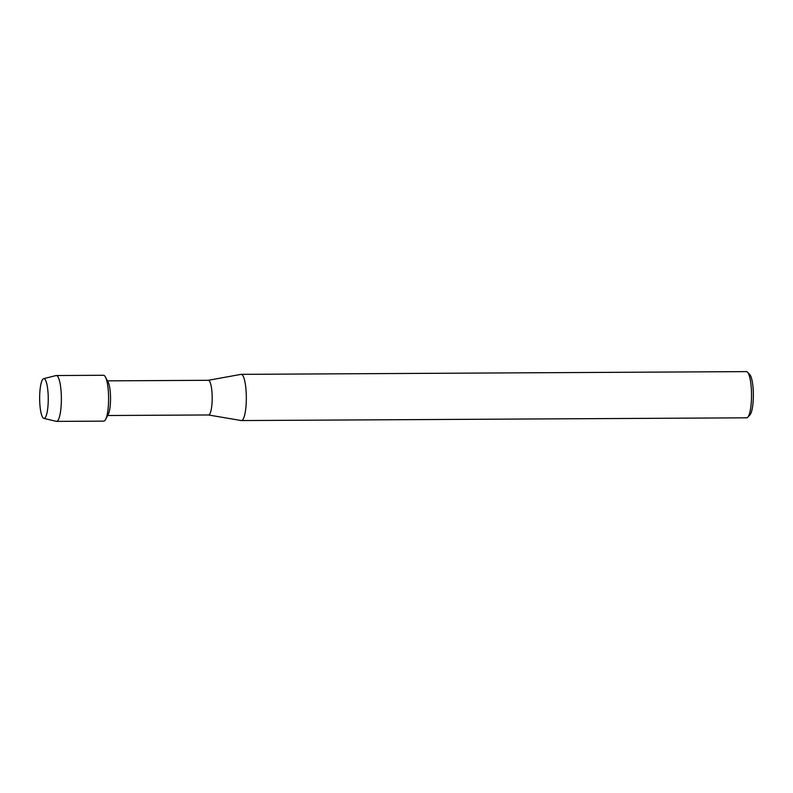 <?xml version="1.0" encoding="UTF-8"?>
<svg xmlns="http://www.w3.org/2000/svg" width="793" height="793" viewBox="0 0 793 793"><rect width="100%" height="100%" fill="white"/><g stroke="black" fill="none" stroke-linecap="round" stroke-linejoin="round"><path stroke-width="1.19" d="M44.2 418.397A19.884 4.302 -90.3 0 0 46.192 415.75A19.884 4.302 -90.3 0 0 48.254 398.502A19.884 4.302 -90.3 0 0 46.004 381.274A19.884 4.302 -90.3 0 0 43.714 378.657A19.884 4.302 -90.3 0 0 39.66 399.176A19.884 4.302 -90.3 0 0 44.2 418.397A19.884 4.302 -90.3 0 0 46.192 415.75A19.884 4.302 -90.3 0 0 48.254 398.502A19.884 4.302 -90.3 0 0 46.004 381.274A19.884 4.302 -90.3 0 0 43.714 378.657A19.884 4.302 -90.3 0 0 43.615 378.677A19.884 4.302 -90.3 0 0 39.65 398.552A19.884 4.302 -90.3 0 0 43.833 418.377A19.884 4.302 -90.3 0 0 44.2 418.397M103.605 421.113A22.928 4.966 -90.3 0 0 103.913 421.113A22.928 4.966 -90.3 0 0 105.657 419.358L108.314 414.174A17.327 3.747 -90.3 0 0 110.544 398.165A17.327 3.747 -90.3 0 0 108.145 382.176L105.429 377.022A22.928 4.966 -90.3 0 0 103.358 375.287M105.657 419.358A22.928 4.966 -90.3 0 0 108.601 398.175A22.928 4.966 -90.3 0 0 105.429 377.022M208.41 414.957A17.327 3.747 -90.3 0 0 208.529 414.967A17.327 3.747 -90.3 0 0 208.648 414.957A17.327 3.747 -90.3 0 0 212.187 397.343A17.327 3.747 -90.3 0 0 208.341 380.303A17.327 3.747 -90.3 0 0 208.222 380.313M208.46 414.967L241.26 420.548A23.106 5.006 -90.3 0 0 241.459 420.558A23.106 5.006 -90.3 0 0 241.607 420.548A23.106 5.006 -90.3 0 0 246.326 397.065A23.106 5.006 -90.3 0 0 241.201 374.355A23.106 5.006 -90.3 0 0 241.052 374.365A23.106 5.006 -90.3 0 0 241.013 374.365A23.106 5.006 -90.3 0 0 240.983 374.375M241.459 420.558L746.649 417.822A23.106 5.006 -90.3 0 0 746.798 417.812A23.106 5.006 -90.3 0 0 747.749 417.247A23.106 5.006 -90.3 0 0 751.526 394.696A23.106 5.006 -90.3 0 0 747.512 372.185A23.106 5.006 -90.3 0 0 746.391 371.62L241.201 374.355M747.749 417.247L749.97 414.888A20.697 4.48 -90.3 0 0 753.35 394.686A20.697 4.48 -90.3 0 0 749.752 374.524L747.512 372.185M43.833 418.377L56.263 421.351A22.928 4.966 -90.3 0 0 56.531 421.38A22.928 4.966 -90.3 0 0 56.69 421.37A22.928 4.966 -90.3 0 0 61.368 398.076A22.928 4.966 -90.3 0 0 56.283 375.535A22.928 4.966 -90.3 0 0 56.125 375.545A22.928 4.966 -90.3 0 0 56.016 375.565A22.928 4.966 -90.3 0 0 55.916 375.604M56.531 421.38L103.764 421.133A22.928 4.966 -90.3 0 0 103.913 421.113A22.928 4.966 -90.3 0 0 108.591 397.818A22.928 4.966 -90.3 0 0 103.516 375.277L56.283 375.535M107.442 380.858L208.341 380.303M208.272 380.303L241.013 374.365M107.63 415.512L208.529 414.967M43.615 378.677L56.016 375.565"/></g></svg>
